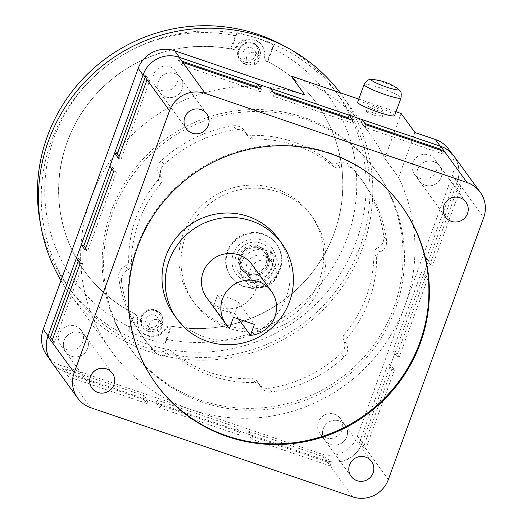<?xml version="1.0" encoding="UTF-8"?>
<svg xmlns="http://www.w3.org/2000/svg" width="523" height="523" viewBox="0 0 523 523"><rect width="100%" height="100%" fill="white"/><g stroke="black" fill="none" stroke-linecap="round" stroke-linejoin="round"><path stroke-width="0.39" stroke-dasharray="2.62 1.96" d="M245.189 62.145A9.983 9.76 144 0 0 257.891 56A9.983 9.76 144 0 0 251.968 43.52A9.983 9.76 144 0 0 239.273 49.665A9.983 9.76 144 0 0 245.189 62.145M147.944 329.327A9.983 9.76 144 0 0 160.639 323.181A9.983 9.76 144 0 0 154.723 310.701A9.983 9.76 144 0 0 142.027 316.846A9.983 9.76 144 0 0 147.944 329.327M60.988 280.524A168.452 164.706 144 0 0 69.324 293.207A168.452 164.706 144 0 0 227.969 358.203A168.452 164.706 144 0 0 362.681 247.66A168.452 164.706 144 0 0 341.885 95.186A168.452 164.706 144 0 0 340.048 92.702M448.826 149.375A28.634 28 -36 0 1 452.356 175.297L404.88 305.746A168.452 164.706 -36 0 1 190.601 409.45A168.452 164.706 -36 0 1 111.523 351.293A168.452 164.706 -36 0 1 90.727 198.818A168.452 164.706 -36 0 1 305.007 95.114M80.163 332.713A12.637 12.356 -36 0 1 85.844 351.829A12.637 12.356 -36 0 1 65.656 351.927A12.637 12.356 -36 0 1 80.163 332.713A12.637 12.356 144 0 0 65.656 351.927A12.637 12.356 144 0 0 85.844 351.829A12.637 12.356 144 0 0 80.163 332.713M66.741 349.619A12.637 12.356 144 0 0 81.255 330.405A12.637 12.356 144 0 0 61.06 330.497A12.637 12.356 144 0 0 66.741 349.619M339.329 420.917A12.637 12.356 -36 0 1 345.01 440.039A12.637 12.356 -36 0 1 324.816 440.131A12.637 12.356 -36 0 1 339.329 420.917A12.637 12.356 144 0 0 324.816 440.131A12.637 12.356 144 0 0 345.01 440.039A12.637 12.356 144 0 0 339.329 420.917M325.901 437.829A12.637 12.356 144 0 0 340.414 418.616A12.637 12.356 144 0 0 320.22 418.707A12.637 12.356 144 0 0 325.901 437.829M40.617 224.445A165.641 161.96 144 0 0 67.787 286.316A165.641 161.96 144 0 0 223.792 350.227A165.641 161.96 144 0 0 356.255 241.528A165.641 161.96 144 0 0 335.805 91.597A165.641 161.96 144 0 0 285.355 46.639M51.143 141.622A165.641 161.96 144 0 0 71.592 291.553A165.641 161.96 144 0 0 227.597 355.47A165.641 161.96 144 0 0 360.059 246.764A165.641 161.96 144 0 0 339.61 96.833A165.641 161.96 144 0 0 183.606 32.923A165.641 161.96 144 0 0 51.143 141.622M433.711 161.607A12.637 12.356 -36 0 1 439.392 180.729A12.637 12.356 -36 0 1 419.198 180.821A12.637 12.356 -36 0 1 433.711 161.607A12.637 12.356 144 0 0 419.198 180.821A12.637 12.356 144 0 0 439.392 180.729A12.637 12.356 144 0 0 433.711 161.607M420.283 178.52A12.637 12.356 144 0 0 434.796 159.306A12.637 12.356 144 0 0 414.602 159.397A12.637 12.356 144 0 0 420.283 178.52M394.597 115.648A19.652 2.34 20 0 0 394.46 115.165A19.652 2.34 20 0 0 375.318 106.156A19.652 2.34 20 0 0 357.667 102.207M165.968 96.971A12.637 12.356 144 0 0 180.481 77.757A12.637 12.356 144 0 0 160.286 77.855A12.637 12.356 144 0 0 165.968 96.971A12.637 12.356 144 0 0 180.481 77.757A12.637 12.356 144 0 0 160.286 77.855A12.637 12.356 144 0 0 165.968 96.971M161.123 90.309A12.637 12.356 144 0 0 175.636 71.095A12.637 12.356 144 0 0 155.442 71.187A12.637 12.356 144 0 0 161.123 90.309M166.111 339.303A157.22 153.729 144 0 0 347.364 237.429A157.22 153.729 144 0 0 272.058 48.227L273.889 45.2L267.665 62.074A5.616 5.492 -36 0 1 264.756 56.445A15.16 14.821 144 0 0 262.134 45.691A15.16 14.821 144 0 0 237.069 47.018A5.616 5.492 -36 0 1 231.159 49.646L237.233 32.727L235.409 35.754L230.597 48.966A143.184 140.001 144 0 0 82.091 112.458A143.184 140.001 144 0 0 84.922 271.685A143.184 140.001 144 0 0 134.274 313.617L129.462 326.829L128.599 331.19A161.149 157.573 144 0 0 165.255 343.663L166.111 339.303L170.923 326.091A143.184 140.001 144 0 0 319.429 262.605A143.184 140.001 144 0 0 316.598 103.371A143.184 140.001 144 0 0 267.246 61.439L272.058 48.227M235.409 35.754A157.22 153.729 144 0 0 54.157 137.627A157.22 153.729 144 0 0 129.462 326.829M304.131 117.498A151.605 148.238 144 0 0 132.986 170.943A151.605 148.238 144 0 0 129.992 348.057A151.605 148.238 144 0 0 201.165 400.396A151.605 148.238 144 0 0 372.311 346.952A151.605 148.238 144 0 0 375.298 169.838A151.605 148.238 144 0 0 304.131 117.498M202.545 402.298A151.605 148.238 -36 0 1 131.378 349.959A151.605 148.238 -36 0 1 134.365 172.845A151.605 148.238 -36 0 1 305.51 119.401A151.605 148.238 -36 0 1 376.684 171.74A151.605 148.238 -36 0 1 373.69 348.854A151.605 148.238 -36 0 1 202.545 402.298M231.159 49.646L230.604 48.881A143.184 140.001 144 0 0 82.039 112.327A143.184 140.001 144 0 0 84.85 271.594A143.184 140.001 144 0 0 134.274 313.558L134.823 314.323A5.616 5.492 -36 0 1 137.732 319.945A15.16 14.821 144 0 0 140.354 330.699A15.16 14.821 144 0 0 147.473 335.929A15.16 14.821 144 0 0 165.418 329.372A5.616 5.492 -36 0 1 171.328 326.744L170.779 325.986A143.184 140.001 144 0 0 319.344 262.539A143.184 140.001 144 0 0 316.533 103.273A143.184 140.001 144 0 0 267.109 61.309L267.665 62.074M134.274 313.558A5.616 5.492 -36 0 1 137.183 319.187A15.16 14.821 144 0 0 139.804 329.935A15.16 14.821 144 0 0 146.917 335.171A15.16 14.821 144 0 0 164.863 328.607A5.616 5.492 -36 0 1 170.779 325.986M333.667 166.628L330.896 162.816A5.616 5.492 144 0 0 337.002 163.438L339.767 167.242A5.616 5.492 -36 0 1 333.667 166.628A123.533 120.787 144 0 0 295.979 145.597A123.533 120.787 144 0 0 252.982 139.164A5.616 5.492 -36 0 1 247.824 135.947L245.058 132.142A5.616 5.492 144 0 0 250.21 135.352L252.982 139.164M330.896 162.816A123.533 120.787 144 0 0 293.213 141.785A123.533 120.787 144 0 0 250.21 135.352M339.767 167.242A11.231 10.983 -36 0 1 352.979 169.426A134.757 131.77 144 0 1 363.054 181.644A134.757 131.77 144 0 1 386.556 240.247L383.79 236.442A134.757 131.77 144 0 0 360.288 177.833A134.757 131.77 144 0 0 350.207 165.614L352.979 169.426M337.002 163.438A11.231 10.983 -36 0 1 350.207 165.614M260.238 385.752L257.466 381.94A5.616 5.492 144 0 0 252.315 378.73L255.08 382.535A5.616 5.492 -36 0 1 260.238 385.752A11.231 10.983 144 0 0 271.947 392.054A134.757 131.77 144 0 0 343.997 357.183A11.231 10.983 144 0 0 346.481 344.016A5.616 5.492 -36 0 1 347.233 337.936A123.533 120.787 144 0 0 376.612 257.205A5.616 5.492 -36 0 1 379.96 252.014A11.231 10.983 144 0 0 386.556 240.247M174.394 355.078L171.629 351.266A5.616 5.492 144 0 0 165.523 350.652L168.295 354.457A5.616 5.492 -36 0 1 174.394 355.078A123.533 120.787 144 0 0 255.08 382.535M161.581 177.689A5.616 5.492 -36 0 1 160.829 183.763L158.064 179.951A5.616 5.492 144 0 0 158.815 173.878L161.581 177.689A11.231 10.983 144 0 1 164.065 164.516A134.757 131.77 144 0 1 236.115 129.652A11.231 10.983 -36 0 1 247.824 135.947M236.115 129.652L233.343 125.84A11.231 10.983 -36 0 1 245.058 132.142M245.503 64.322A11.231 10.983 -36 0 1 240.449 47.325A11.231 10.983 -36 0 1 258.401 47.24A11.231 10.983 -36 0 1 245.503 64.322M148.251 331.504A11.231 10.983 -36 0 1 143.204 314.506A11.231 10.983 -36 0 1 161.156 314.428A11.231 10.983 -36 0 1 148.251 331.504M228.688 328.196A72.998 71.376 -36 0 1 194.419 302.994A72.998 71.376 -36 0 1 195.864 217.718A72.998 71.376 -36 0 1 278.262 191.98A72.998 71.376 -36 0 1 312.532 217.182A72.998 71.376 -36 0 1 311.093 302.464A72.998 71.376 -36 0 1 228.688 328.196M276.052 188.934A72.998 71.376 144 0 0 193.647 214.672A72.998 71.376 144 0 0 192.209 299.947A72.998 71.376 144 0 0 226.472 325.149A72.998 71.376 144 0 0 308.877 299.411A72.998 71.376 144 0 0 310.316 214.136A72.998 71.376 144 0 0 276.052 188.934M244.424 286.95A28.072 27.451 -36 0 1 231.244 277.255A28.072 27.451 -36 0 1 231.8 244.457A28.072 27.451 -36 0 1 263.494 234.559A28.072 27.451 -36 0 1 276.674 244.254A28.072 27.451 -36 0 1 276.118 277.053A28.072 27.451 -36 0 1 244.424 286.95M263.01 233.892A28.072 27.451 144 0 0 231.316 243.79A28.072 27.451 144 0 0 230.761 276.589A28.072 27.451 144 0 0 243.94 286.284A28.072 27.451 144 0 0 275.634 276.386A28.072 27.451 144 0 0 276.19 243.587A28.072 27.451 144 0 0 263.01 233.892M253.054 286.637A19.371 18.939 -36 0 1 243.96 279.949A19.371 18.939 -36 0 1 244.346 257.316A19.371 18.939 -36 0 1 266.214 250.491A19.371 18.939 -36 0 1 275.307 257.179A19.371 18.939 -36 0 1 274.921 279.812A19.371 18.939 -36 0 1 253.054 286.637M249.634 274.065A13.755 13.454 144 0 0 265.436 253.145A13.755 13.454 144 0 0 243.45 253.243A13.755 13.454 144 0 0 249.634 274.065M254.963 281.4A13.755 13.454 144 0 0 270.764 260.48A13.755 13.454 144 0 0 248.778 260.578A13.755 13.454 144 0 0 254.963 281.4M248.327 274.235A15.16 14.821 144 0 0 265.442 268.887A15.16 14.821 144 0 0 265.743 251.177A15.16 14.821 144 0 0 258.624 245.941A15.16 14.821 144 0 0 241.508 251.288A15.16 14.821 144 0 0 241.214 268.999A15.16 14.821 144 0 0 248.327 274.235M249.157 275.379A15.16 14.821 144 0 0 266.272 270.031A15.16 14.821 144 0 0 266.573 252.321A15.16 14.821 144 0 0 259.454 247.085A15.16 14.821 144 0 0 242.339 252.432A15.16 14.821 144 0 0 242.044 270.143A15.16 14.821 144 0 0 249.157 275.379M258.486 285.695A13.363 13.068 -36 0 1 252.478 265.475A13.363 13.068 -36 0 1 273.836 265.377A13.363 13.068 -36 0 1 258.486 285.695M258.016 247.621A13.363 13.068 144 0 0 242.665 267.946A13.363 13.068 144 0 0 264.023 267.848A13.363 13.068 144 0 0 258.016 247.621M160.829 183.763A123.533 120.787 144 0 0 131.443 264.494A5.616 5.492 -36 0 1 128.096 269.685A11.231 10.983 144 0 0 121.499 281.452A134.757 131.77 144 0 0 145.008 340.061A134.757 131.77 144 0 0 155.083 352.273A11.231 10.983 144 0 0 168.295 354.457M128.096 269.685L125.33 265.874A5.616 5.492 144 0 0 128.678 260.683L131.443 264.494M347.233 337.936L344.461 334.132A5.616 5.492 144 0 0 343.709 340.205L346.481 344.016M379.96 252.014L377.194 248.209A5.616 5.492 144 0 0 373.847 253.4L376.612 257.205M233.343 125.84A134.757 131.77 144 0 0 161.293 160.711A11.231 10.983 144 0 0 158.815 173.878M158.064 179.951A123.533 120.787 144 0 0 128.678 260.683M125.33 265.874A11.231 10.983 144 0 0 118.734 277.641A134.757 131.77 144 0 0 142.236 336.25A134.757 131.77 144 0 0 152.317 348.468A11.231 10.983 144 0 0 165.523 350.652M171.629 351.266A123.533 120.787 144 0 0 252.315 378.73M257.466 381.94A11.231 10.983 144 0 0 269.182 388.243A134.757 131.77 144 0 0 341.231 353.371A11.231 10.983 144 0 0 343.709 340.205M344.461 334.132A123.533 120.787 144 0 0 373.847 253.4M377.194 248.209A11.231 10.983 144 0 0 383.79 236.442M372.762 79.529A14.441 1.719 -160 0 1 385.536 83.085A14.441 1.719 -160 0 1 397.611 88.57M230.604 48.881A5.616 5.492 144 0 0 236.52 46.259L237.069 47.018M264.756 56.445L264.2 55.68A15.16 14.821 144 0 0 261.578 44.932A15.16 14.821 144 0 0 236.52 46.259M264.2 55.68A5.616 5.492 144 0 0 267.109 61.309M170.923 326.091L171.407 326.757A143.184 140.001 -36 0 1 171.328 326.744M267.73 62.106L267.246 61.439M230.597 48.966L231.081 49.633M134.823 314.323A143.184 140.001 -36 0 1 134.757 314.284L134.274 313.617M171.407 326.757L165.255 343.663M128.599 331.19L134.757 314.284M273.889 45.2A161.149 157.573 144 0 0 237.233 32.727M145.204 77.208L145.858 75.404L143.243 74.514A28.634 28 -36 0 1 178.958 57.236L178.003 59.844L181.795 61.139M291.174 76.07A168.452 164.706 -36 0 1 370.251 134.228A168.452 164.706 -36 0 1 384.771 158.423L398.611 177.467A168.452 164.706 -36 0 1 404.88 305.746L357.399 436.189A28.634 28 -36 0 1 320.972 453.82L60.23 365.074L65.068 371.742A28.634 28 -36 0 1 51.627 361.851A28.634 28 -36 0 1 47.907 336.459M65.068 371.742L325.816 460.488L320.972 453.82M357.399 436.189L362.243 442.857A28.634 28 -36 0 1 325.816 460.488M362.243 442.857L457.2 181.958L452.356 175.297M440.745 146.335A28.634 28 -36 0 1 453.663 156.037A28.634 28 -36 0 1 457.2 181.958M60.23 365.074A28.634 28 -36 0 1 46.782 355.189M358.798 99.089L396.016 111.752M384.771 158.423L401.121 113.491M398.611 177.467L414.961 132.535M247.124 59.864A6.459 6.315 144 0 0 254.538 50.045A6.459 6.315 144 0 0 244.215 50.09A6.459 6.315 144 0 0 247.124 59.864M254.969 52.581A6.459 6.315 -36 0 1 257.872 62.348A6.459 6.315 -36 0 1 247.549 62.4A6.459 6.315 -36 0 1 254.969 52.581M149.872 327.052A6.459 6.315 144 0 0 157.292 317.232A6.459 6.315 144 0 0 146.97 317.278A6.459 6.315 144 0 0 149.872 327.052M157.717 319.762A6.459 6.315 -36 0 1 160.626 329.536A6.459 6.315 -36 0 1 150.304 329.582A6.459 6.315 -36 0 1 157.717 319.762M368.277 106.254A8.42 1 20 0 0 376.482 110.118A8.42 1 20 0 0 384.045 111.811A8.42 1 20 0 0 383.987 111.602A8.42 1 20 0 0 375.782 107.738A8.42 1 20 0 0 368.218 106.051A8.42 1 20 0 0 368.277 106.254M366.368 111.497A8.42 1 20 0 0 374.573 115.361A8.42 1 20 0 0 382.136 117.047A8.42 1 20 0 0 382.078 116.838A8.42 1 20 0 0 373.873 112.981A8.42 1 20 0 0 366.309 111.288A8.42 1 20 0 0 366.368 111.497M401.344 205.689A151.605 148.238 144 0 0 401.102 205.356A151.605 148.238 144 0 0 329.935 153.017A151.605 148.238 144 0 0 158.789 206.461A151.605 148.238 144 0 0 155.802 383.575A151.605 148.238 144 0 0 156.044 383.908M173.852 314.598A64.571 63.139 144 0 0 204.166 336.89A64.571 63.139 144 0 0 277.059 314.127A64.571 63.139 144 0 0 278.334 238.691M206.631 297.62A28.072 27.451 144 0 0 219.81 307.315A28.072 27.451 144 0 0 251.504 297.417A28.072 27.451 144 0 0 252.06 264.618M238.612 319.063L234.539 313.454L221.883 310.172L213.593 306.321L229.505 328.228M217.483 295.135L213.489 306.118L217.568 295.417A11.231 1.334 -160 0 1 217.483 295.135A11.231 1.334 -160 0 1 227.57 297.391A11.231 1.334 -160 0 1 238.508 302.542L254.42 324.443M362.21 119.604L361.256 122.219L365.047 123.513M453.925 156.024A28.072 27.451 -36 0 1 457.39 181.435L454.775 180.546L426.173 259.127L428.788 260.023L424.022 273.117L421.407 272.228L392.806 350.809L395.421 351.698L390.655 364.799L388.033 363.91L359.432 442.491L362.053 443.38A28.072 27.451 -36 0 1 326.339 460.665L327.293 458.043L248.752 431.312L247.804 433.933L234.709 429.481L235.664 426.86L157.129 400.128L156.174 402.749L143.086 398.291L144.034 395.676L65.499 368.944L64.545 371.559A28.072 27.451 -36 0 1 51.365 361.87M78.463 260.572L79.123 258.761L76.502 257.872M111.83 168.89L112.491 167.085L109.869 166.19M270.581 88.413L269.626 91.035L273.424 92.323M440.758 150.278L443.596 154.187L365.061 127.455L361.256 122.219M349.129 119.094L351.972 123.003L273.431 96.271L269.626 91.035M257.499 87.903L260.343 91.813L181.808 65.087L178.003 59.844M145.858 75.404L149.663 80.64L121.061 159.221L119.1 156.527M112.491 167.085L116.296 172.322L87.694 250.903L85.733 248.203M79.123 258.761L82.928 264.004L54.327 342.585L52.365 339.885M64.545 371.559L68.35 376.795L146.891 403.527L143.086 398.291M65.499 368.944L69.304 374.18L147.846 400.912L144.034 395.676M156.174 402.749L159.979 407.986L238.514 434.718L234.709 429.481M247.804 433.933L251.609 439.17L330.144 465.901L326.339 460.665M157.129 400.128L160.934 405.364L239.469 432.096L235.664 426.86M248.752 431.312L252.557 436.555L331.098 463.28L327.293 458.043M362.053 443.38L365.858 448.616L394.46 370.036L390.655 364.799M359.432 442.491L363.237 447.727L391.838 369.146L388.033 363.91M395.421 351.698L399.226 356.941L427.827 278.354L424.022 273.117M428.788 260.023L432.593 265.259L461.194 186.672L457.39 181.435M392.806 350.809L396.611 356.045L425.212 277.465L421.407 272.228M426.173 259.127L429.978 264.363L458.579 185.783L454.775 180.546M365.061 127.455L366.015 124.84M443.596 154.187L444.55 151.572M352.927 120.382L351.972 123.003M273.431 96.271L274.385 93.65M261.297 89.198L260.343 91.813M181.808 65.087L182.762 62.466M147.048 79.751L149.663 80.64M121.061 159.221L118.446 158.332M113.674 171.426L116.296 172.322M87.694 250.903L85.072 250.014M80.307 263.108L82.928 264.004M54.327 342.585L51.705 341.696M90.839 407.744L68.35 376.795L69.304 374.18M147.846 400.912L146.891 403.527M159.979 407.986L160.934 405.364M239.469 432.096L238.514 434.718M251.609 439.17L252.557 436.555M331.098 463.28L330.144 465.901L352.626 496.85M388.341 479.565L365.858 448.616L363.237 447.727M391.838 369.146L394.46 370.036M399.226 356.941L396.611 356.045M425.212 277.465L427.827 278.354M432.593 265.259L429.978 264.363M458.579 185.783L461.194 186.672L483.683 217.62M233.474 317.317L217.568 295.417M364.106 84.504A19.652 2.34 -160 0 1 381.764 88.452A19.652 2.34 -160 0 1 400.899 97.461A19.652 2.34 -160 0 1 401.043 97.951M245.052 63.708A11.231 10.983 144 0 0 257.95 46.625A11.231 10.983 144 0 0 240.005 46.71A11.231 10.983 144 0 0 245.052 63.708M147.806 330.889A11.231 10.983 144 0 0 160.705 313.813A11.231 10.983 144 0 0 142.759 313.892A11.231 10.983 144 0 0 147.806 330.889M261.493 240.064C255.747 237.174 239.135 238.495 233.278 253.714C227.989 269.129 240.077 280.223 246.431 281.446C252.178 284.342 268.783 283.015 274.64 267.796C279.936 252.38 267.848 241.286 261.493 240.064M260.885 243.156A19.371 18.939 144 0 0 239.018 249.987A19.371 18.939 144 0 0 238.632 272.62A19.371 18.939 144 0 0 247.725 279.308A19.371 18.939 144 0 0 269.6 272.476A19.371 18.939 144 0 0 269.979 249.844A19.371 18.939 144 0 0 260.885 243.156M164.863 328.607L165.418 329.372M164.065 164.516L161.293 160.711M121.499 281.452L118.734 277.641M155.083 352.273L152.317 348.468M271.947 392.054L269.182 388.243M343.997 357.183L341.231 353.371M137.732 319.945L137.183 319.187M238.508 302.542L234.539 313.454M258.401 47.24L252.635 42.709C243.045 38.735 233.121 51.744 239.782 59.831L240.227 60.446M161.156 314.428L155.383 309.897C145.799 305.916 135.875 318.925 142.537 327.012L142.982 327.627M275.307 257.179L269.979 249.844L272.692 266.279L266.808 275.386L261.317 278.792L254.511 280.269L247.68 279.269L238.632 272.62L243.96 279.949M69.324 293.207L111.523 351.293M81.255 330.405L112.386 373.259M340.414 418.616L371.546 461.463M67.787 286.316L71.592 291.553M434.796 159.306L465.928 202.153M175.636 71.095L206.768 113.942M129.992 348.057L131.378 349.959M256.904 380.96L259.67 384.771M194.419 302.994L192.209 299.947M231.244 277.255L230.761 276.589M270.764 260.48L265.436 253.145M266.573 252.321L265.743 251.177M252.21 281.086L242.665 267.946M273.836 265.377L264.285 252.236M242.044 270.143L241.214 268.999M248.503 276.647L243.175 269.319M276.674 244.254L276.19 243.587M312.532 217.182L310.316 214.136M243.921 130.175L246.693 133.98M245.62 133.123L248.392 136.934M142.236 336.25L145.008 340.061M258.604 383.908L261.369 387.72M360.288 177.833L363.054 181.644M265.723 60.426L265.174 59.661M262.134 45.691L261.578 44.932M140.354 330.699L139.804 329.935M136.764 315.964L136.209 315.206M375.298 169.838L376.684 171.74M155.194 85.949L186.325 128.795M451.735 153.383L453.663 156.037M414.353 174.152L445.485 217.006M335.805 91.597L339.61 96.833M319.971 433.469L351.103 476.316M49.528 358.968L51.627 361.851M60.812 345.258L91.943 388.105M341.885 95.186L370.251 134.228M257.996 54.81L254.538 50.045M247.549 62.4L244.091 57.635M160.751 321.991L157.292 317.232M150.304 329.582L146.845 324.822M382.136 117.047L384.045 111.811M366.309 111.288L368.218 106.051M401.102 205.356L401.586 206.023M155.802 383.575L156.285 384.242"/><path stroke-width="0.78" d="M398.415 89.283A14.441 1.719 -160 0 1 386.732 87.151A14.441 1.719 -160 0 1 371.487 80.117A14.441 1.719 -160 0 1 372.762 79.529L372.762 79.529C381.849 80.339 390.132 83.353 397.611 88.57L397.611 88.57A14.441 1.719 -160 0 1 398.415 89.283M340.048 92.702A168.452 164.706 144 0 0 181.684 30.439A168.452 164.706 144 0 0 48.528 140.733A168.452 164.706 144 0 0 60.988 280.524M285.355 46.639A165.641 161.96 144 0 0 47.338 136.385A165.641 161.96 144 0 0 40.617 224.445M364.106 84.504L357.667 102.207A19.652 2.34 20 0 0 357.804 102.691A19.652 2.34 20 0 0 376.946 111.706A19.652 2.34 20 0 0 394.597 115.648L401.043 97.951A19.652 2.34 -160 0 1 383.392 94.003A19.652 2.34 -160 0 1 364.25 84.988A19.652 2.34 -160 0 1 364.106 84.504C368.741 77.842 368.519 80.346 372.762 79.529M49.528 358.968L46.782 355.189A28.634 28 -36 0 1 43.252 329.268L138.209 68.369A28.634 28 -36 0 1 174.636 50.738L305.007 95.114L291.174 76.07L358.798 99.089M138.209 68.369L143.054 75.037A28.634 28 -36 0 1 143.243 74.514A28.072 27.451 -36 0 1 178.958 57.229A28.634 28 -36 0 1 179.481 57.406L174.636 50.738M143.054 75.037L48.09 335.929L43.252 329.268M47.907 336.459A28.634 28 -36 0 1 48.09 335.929M396.016 111.752L401.121 113.491L414.961 132.535L435.378 139.491L440.222 146.152A28.634 28 -36 0 1 440.745 146.335A28.072 27.451 -36 0 1 453.925 156.024L480.212 192.209A28.072 27.451 -36 0 1 483.683 217.62L388.341 479.565A28.072 27.451 -36 0 1 352.626 496.85L90.839 407.744A28.072 27.451 -36 0 1 77.659 398.055A28.072 27.451 -36 0 1 74.188 372.638L169.53 110.699A28.072 27.451 -36 0 1 205.245 93.414L467.032 182.514A28.072 27.451 -36 0 1 480.212 192.209M440.222 146.152L179.481 57.406M435.378 139.491A28.634 28 -36 0 1 448.826 149.375L451.735 153.383M200.839 109.582A12.637 12.356 -36 0 1 206.52 128.704A12.637 12.356 -36 0 1 186.325 128.795A12.637 12.356 -36 0 1 200.839 109.582M459.998 197.792A12.637 12.356 -36 0 1 465.679 216.914A12.637 12.356 -36 0 1 445.485 217.006A12.637 12.356 -36 0 1 459.998 197.792M365.616 457.102A12.637 12.356 -36 0 1 371.297 476.224A12.637 12.356 -36 0 1 351.103 476.316A12.637 12.356 -36 0 1 365.616 457.102M106.457 368.898A12.637 12.356 -36 0 1 112.138 388.014A12.637 12.356 -36 0 1 91.943 388.105A12.637 12.356 -36 0 1 106.457 368.898M227.453 436.581A151.605 148.238 144 0 0 398.598 383.137A151.605 148.238 144 0 0 401.586 206.023A151.605 148.238 144 0 0 330.418 153.684A151.605 148.238 144 0 0 159.273 207.128A151.605 148.238 144 0 0 156.285 384.242A151.605 148.238 144 0 0 227.453 436.581M156.044 383.908A151.605 148.238 144 0 0 226.969 435.914A151.605 148.238 144 0 0 397.99 382.633A151.605 148.238 144 0 0 401.344 205.689M207.415 341.369A64.571 63.139 -36 0 1 177.101 319.076A64.571 63.139 -36 0 1 178.376 243.633A64.571 63.139 -36 0 1 251.275 220.869A64.571 63.139 -36 0 1 281.583 243.162A64.571 63.139 -36 0 1 280.315 318.605A64.571 63.139 -36 0 1 207.415 341.369M281.583 243.162L278.334 238.691A64.571 63.139 144 0 0 248.02 216.398A64.571 63.139 144 0 0 175.127 239.161A64.571 63.139 144 0 0 173.852 314.598L177.101 319.076M250.452 335.354L254.42 324.443L233.474 317.317L229.505 328.228A28.072 27.451 -36 0 1 226.001 324.286A28.072 27.451 -36 0 1 226.557 291.488A28.072 27.451 -36 0 1 258.251 281.59A28.072 27.451 -36 0 1 271.43 291.278A28.072 27.451 -36 0 1 273.856 319.167A28.072 27.451 -36 0 1 250.452 335.354L238.612 319.063M271.43 291.278L252.06 264.618A28.072 27.451 144 0 0 238.88 254.923A28.072 27.451 144 0 0 207.186 264.821A28.072 27.451 144 0 0 206.631 297.62L226.001 324.286M365.047 123.513L439.791 148.95L440.745 146.329L444.55 151.572L366.015 124.84L362.21 119.604L349.122 115.145L352.927 120.382L274.385 93.65L270.581 88.413L257.493 83.961L261.297 89.198L182.762 62.466L178.958 57.229M77.659 398.055L51.365 361.87A28.072 27.451 -36 0 1 47.9 336.459L50.522 337.348L78.463 260.572M47.9 336.459L51.705 341.696L80.307 263.108L76.502 257.872L81.268 244.777L83.889 245.666L111.83 168.89M81.268 244.777L85.072 250.014L113.674 171.426L109.869 166.19L114.642 153.095L117.257 153.984L145.204 77.208M181.795 61.139L256.538 86.576L257.493 83.961M273.424 92.323L348.168 117.767L349.122 115.145M439.791 148.95L440.758 150.278M348.168 117.767L349.129 119.094M256.538 86.576L257.499 87.903M143.243 74.514L147.048 79.751L118.446 158.332L114.642 153.095M119.1 156.527L117.257 153.984M85.733 248.203L83.889 245.666M52.365 339.885L50.522 337.348M182.762 62.466L205.245 93.414M467.032 182.514L444.55 151.572M147.048 79.751L169.53 110.699M51.705 341.696L74.188 372.638M401.043 97.951C401.409 93.218 401.063 90.852 399.997 90.858L397.611 88.57"/></g></svg>
